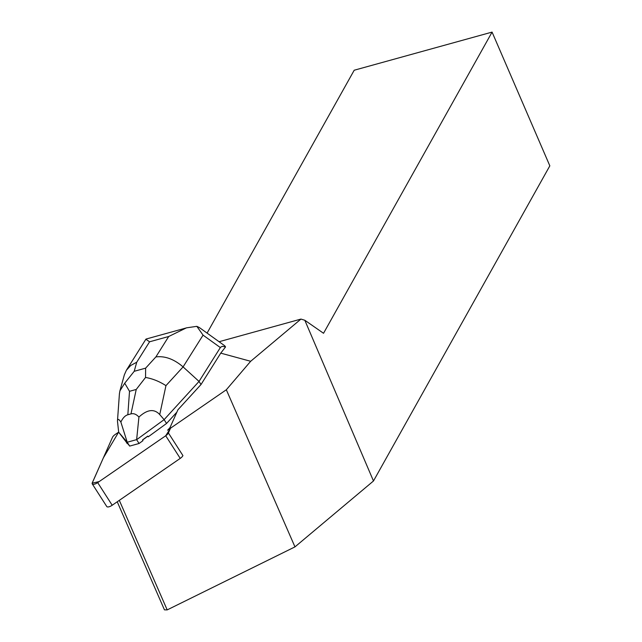 <?xml version="1.0" encoding="UTF-8"?>
<svg xmlns="http://www.w3.org/2000/svg" width="642" height="642" viewBox="0 0 642 642"><rect width="100%" height="100%" fill="white"/><g stroke="black" fill="none" stroke-linecap="round" stroke-linejoin="round"><path stroke-width="0.96" d="M168.405 432.949L182.922 455.587A4.847 1.854 147.3 0 1 180.233 458.396L112.198 505.246A4.847 1.854 147.3 0 1 106.773 506.538L92.255 483.899A4.847 1.854 -32.7 0 0 97.688 482.607L165.716 435.757A4.847 1.854 -32.7 0 0 168.405 432.949L170.515 428.198L165.708 435.766L99.197 481.572L92.167 483.193L103.378 457.834L118.674 432.106L115.175 434.514A4.847 1.854 -32.7 0 0 112.486 437.322L92.304 482.768A4.847 1.854 -32.7 0 0 92.255 483.899M201.018 384.518L177.906 409.821L170.226 427.099A4.847 1.854 -32.7 0 1 169.231 428.495L167.578 430.22L226.329 389.766L250.677 361.286L220.744 353.14L201.018 384.518L199.036 381.428L220.543 347.266L222.341 346.311L225.551 346.937L220.744 353.14M250.677 361.286L300.954 319.082L304.822 320.262L373.475 480.986L294.967 546.888L226.329 389.766M219.091 341.721L300.954 319.082M136.634 439.698L138.929 417.059C147.275 409.387 154.208 408.561 159.738 414.588L164.119 419.651L136.634 439.698L139.073 443.494L142.981 440.645L142.532 439.931A15.761 6.011 -32.7 0 0 147.756 436.119L148.214 436.833L166.559 423.455L164.119 419.651L199.036 381.428L183.09 366.895L203.057 335.14L196.837 326.337L186.445 327.845L168.718 336.496L155.878 356.928C164.914 355.78 173.99 359.103 183.09 366.895L165.957 385.649C159.296 381.364 152.491 378.636 145.541 377.464L145.63 368.147L134.218 371.301L124.717 383.218L129.515 391.307L136.232 389.453L145.541 377.464M128.007 443.943L126.378 442.025A15.761 6.011 -32.7 0 0 126.723 442.932A15.761 6.011 -32.7 0 0 128.007 443.943L129.676 446.094L139.073 443.494M147.756 436.119L142.532 439.931M117.237 501.779L164.448 609.844L167.185 609.9L294.967 546.888M167.185 609.9L119.316 500.343M207.093 333.11L354.207 70.227L492.077 32.1L323.536 333.278L304.822 320.262M492.077 32.1L549.833 165.845L373.475 480.986M176.855 412.18L166.559 423.455M225.551 346.937L224.748 345.789L199.349 327.548L196.837 326.337M126.434 442.266L118.69 432.21L117.462 421.088C117.663 418.592 118.794 418.913 120.865 422.059L127.244 442.29L118.69 432.21M127.244 442.29L129.676 446.094M127.236 442.226L136.569 439.65M138.929 417.059C136.313 414.226 133.664 413.175 130.976 413.889L127.838 414.756C125.15 415.526 122.831 417.958 120.865 422.059M119.942 390.761L124.347 374.856L126.394 370.233L130.735 365.467L136.73 362.224L149.578 341.793L145.87 339.249M119.42 393.739L119.918 390.866L124.717 383.218M180.233 458.396L165.716 435.757M97.688 482.607L112.198 505.246M155.878 356.928L145.63 368.147M149.578 341.793L168.718 336.496M134.218 371.301L136.73 362.224M203.057 335.14L220.334 347.555M159.738 414.588L165.957 385.649M136.232 389.453L130.976 413.889M127.838 414.756L129.515 391.307M146.191 339.016L186.453 327.885M126.394 370.233L145.935 339.145M119.412 393.859L117.462 421.088"/></g></svg>
